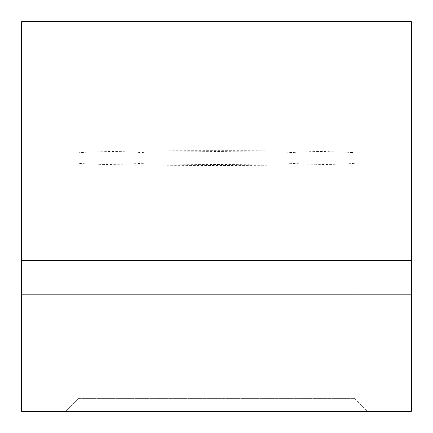 <?xml version="1.0" encoding="UTF-8"?>
<svg xmlns="http://www.w3.org/2000/svg" width="433" height="433" viewBox="0 0 433 433"><rect width="100%" height="100%" fill="white"/><g stroke="black" fill="none" stroke-linecap="round" stroke-linejoin="round"><path stroke-width="0.32" stroke-dasharray="2.17 1.62" d="M21.65 241.008L21.65 206.839L21.65 241.008L411.35 241.008L411.35 206.839L411.35 241.008M21.65 411.35L21.65 21.65L411.35 21.65L411.35 411.35L21.65 411.35M21.65 260.666L411.35 260.666M65.816 411.35L367.184 411.35L65.816 411.35L78.806 398.36L354.194 398.36L78.806 398.36L65.816 411.35M302.234 163.057L302.234 21.65L130.766 21.65L302.234 21.65L302.234 163.057L285.087 163.945L216.5 164.54L147.913 163.945L130.766 163.057L130.766 153.033L147.913 152.145L216.5 151.55L285.087 152.145L302.234 153.033M130.766 163.057L130.766 153.033M78.806 153.033C73.274 152.335 114.583 150.684 216.5 150.652C318.417 150.684 359.726 152.335 354.194 153.033L354.194 398.36L367.184 411.35L354.194 398.36L354.194 163.057C359.726 163.755 318.417 165.406 216.5 165.438C114.583 165.406 73.274 163.755 78.806 163.057L78.806 398.36L78.806 163.057M354.194 153.033L354.194 163.057M21.65 206.839L411.35 206.839"/><path stroke-width="0.65" d="M21.65 260.666L21.65 411.35L411.35 411.35L411.35 21.65L21.65 21.65L21.65 260.666L411.35 260.666M21.65 294.835L411.35 294.835"/></g></svg>
